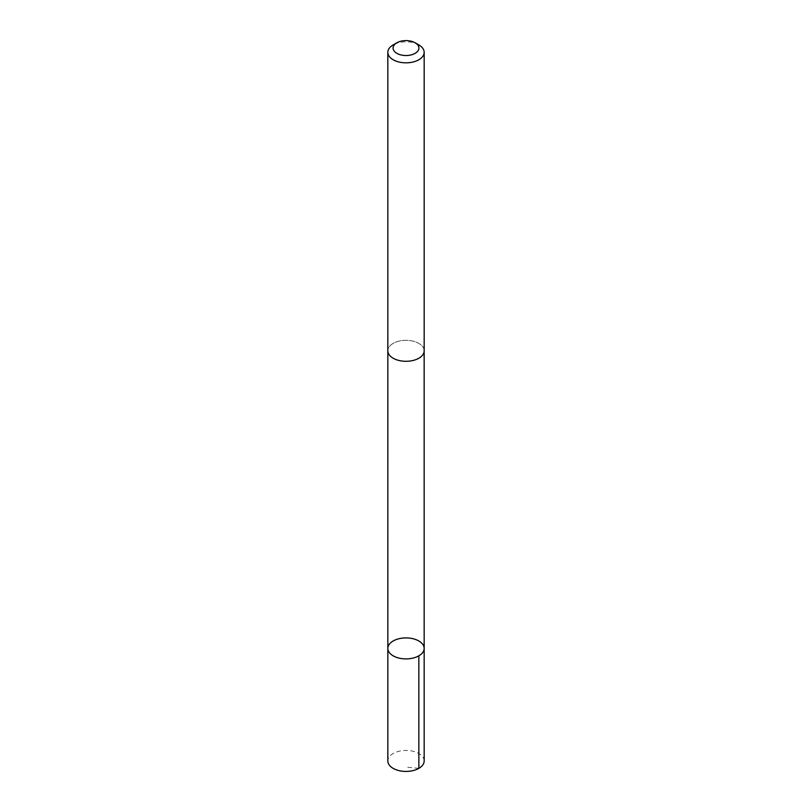 <?xml version="1.0" encoding="UTF-8"?>
<svg xmlns="http://www.w3.org/2000/svg" width="812" height="812" viewBox="0 0 812 812"><rect width="100%" height="100%" fill="white"/><g stroke="black" fill="none" stroke-linecap="round" stroke-linejoin="round"><path stroke-width="0.61" stroke-dasharray="4.06 3.04" d="M424.168 760.945A18.168 10.485 0 0 0 423.965 759.372A18.168 10.485 0 0 0 404.63 750.481A18.168 10.485 0 0 0 387.832 760.945M423.945 349.241A18.148 10.485 0 0 0 404.64 340.36A18.148 10.485 0 0 0 387.852 350.804A18.148 10.485 0 0 0 388.055 352.378A18.148 10.485 0 0 0 407.37 361.259A18.148 10.485 0 0 0 424.148 350.804A18.148 10.485 0 0 0 423.945 349.241M387.842 648.402A18.158 10.485 180 0 1 404.63 637.948A18.158 10.485 180 0 1 423.955 646.829A18.158 10.485 180 0 1 424.158 648.402M424.148 351.231L424.148 350.804A18.168 10.485 0 0 0 406 340.319A18.168 10.485 0 0 0 387.832 350.804L387.852 351.231M418.85 44.924A18.168 10.485 0 0 0 393.15 44.924M418.85 768.355L406 767.086"/><path stroke-width="1.22" d="M423.955 646.829A18.158 10.485 180 0 1 424.158 648.402A18.158 10.485 180 0 1 406 658.897A18.158 10.485 180 0 1 387.842 648.402A18.158 10.485 180 0 1 404.63 637.948A18.158 10.485 180 0 1 423.955 646.829M387.832 760.945A18.168 10.485 0 0 0 388.034 762.519A18.168 10.485 0 0 0 407.37 771.4A18.168 10.485 0 0 0 424.168 760.945L424.158 648.402A18.158 10.485 180 0 1 406 658.897A18.158 10.485 180 0 1 387.842 648.402L387.832 760.945M396.865 42.782L393.15 44.924A18.168 10.485 0 0 0 387.832 52.344L387.832 350.804A18.168 10.485 0 0 0 388.034 352.378A18.168 10.485 0 0 0 407.37 361.269A18.168 10.485 0 0 0 424.168 350.804L424.168 52.344A18.168 10.485 0 0 0 418.85 44.924L415.135 42.782A12.921 7.46 0 0 0 396.865 42.782A12.921 7.46 0 0 0 393.221 49.177A12.921 7.46 0 0 0 411.826 54.719A12.921 7.46 0 0 0 415.135 42.782M387.832 52.344A18.168 10.485 0 0 0 388.034 53.917A18.168 10.485 0 0 0 407.37 62.798A18.168 10.485 0 0 0 424.168 52.344M418.84 655.822L418.85 768.355M387.852 351.231L387.842 648.402M424.148 351.231L424.158 648.402"/></g></svg>
